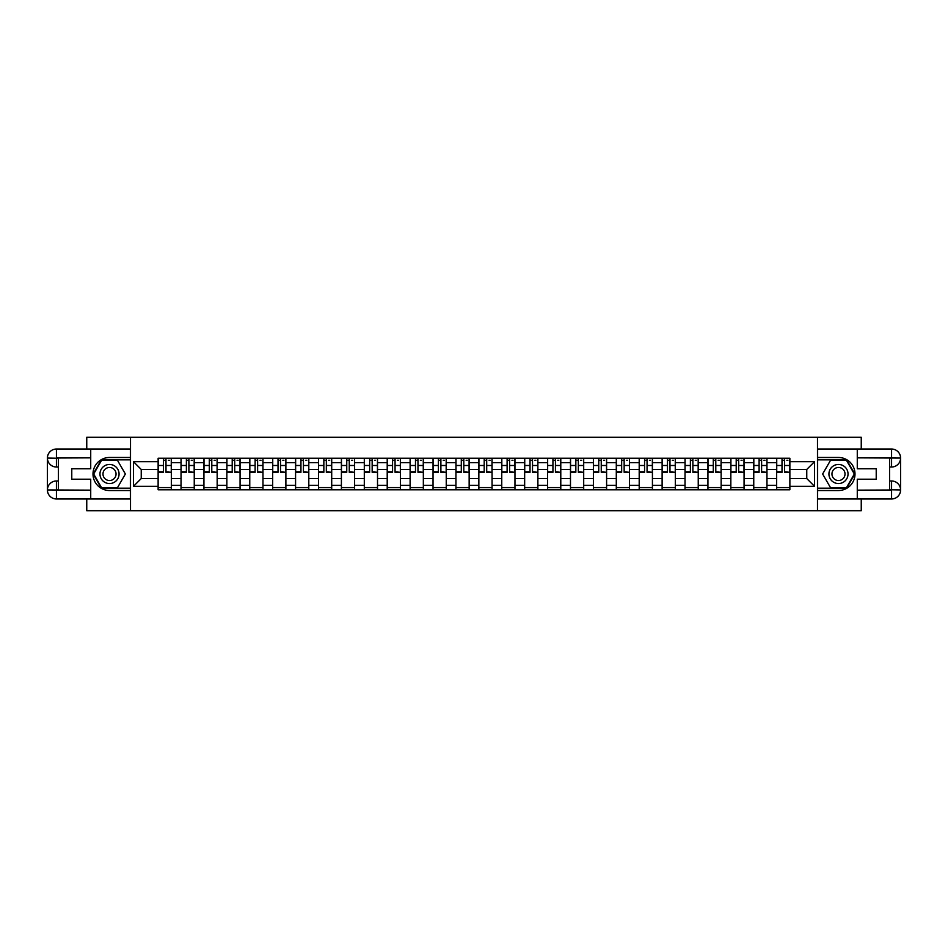 <?xml version="1.0" encoding="UTF-8"?>
<svg xmlns="http://www.w3.org/2000/svg" width="948" height="948" viewBox="0 0 948 948"><rect width="100%" height="100%" fill="white"/><g stroke="black" fill="none" stroke-linecap="round" stroke-linejoin="round"><path stroke-width="1.42" d="M86.754 498.968L86.754 510.711L861.246 510.711L861.246 498.968M861.246 449.032L861.246 437.289L86.754 437.289L86.754 449.032M181.032 489.784L181.032 462.695L171.339 462.695L171.339 489.784M171.339 462.695L171.339 458.216M181.032 462.695L181.032 458.216M194.245 458.216L194.245 489.784M203.939 489.784L203.939 458.216M217.163 458.216L217.163 489.784M226.856 489.784L226.856 458.216M240.069 458.216L240.069 489.784M249.762 489.784L249.762 458.216M262.975 458.216L262.975 489.784M272.668 489.784L272.668 458.216M285.881 458.216L285.881 489.784M295.575 489.784L295.575 458.216M308.799 458.216L308.799 489.784M318.481 489.784L318.481 458.216M331.705 458.216L331.705 489.784M341.399 489.784L341.399 458.216M354.611 458.216L354.611 489.784M364.305 489.784L364.305 458.216M377.517 458.216L377.517 489.784M387.211 489.784L387.211 458.216M400.423 458.216L400.423 489.784M410.117 489.784L410.117 458.216M423.341 458.216L423.341 489.784M433.035 489.784L433.035 458.216M446.247 458.216L446.247 489.784M455.941 489.784L455.941 458.216M469.153 458.216L469.153 489.784M478.847 489.784L478.847 458.216M492.059 458.216L492.059 489.784M501.753 489.784L501.753 458.216M514.965 458.216L514.965 489.784M524.659 489.784L524.659 458.216M537.883 458.216L537.883 489.784M547.577 489.784L547.577 458.216M560.789 458.216L560.789 489.784M570.483 489.784L570.483 458.216M583.695 458.216L583.695 489.784M593.389 489.784L593.389 458.216M606.601 458.216L606.601 489.784M616.295 489.784L616.295 458.216M629.519 458.216L629.519 489.784M639.201 489.784L639.201 458.216M652.425 458.216L652.425 489.784M662.119 489.784L662.119 458.216M675.332 458.216L675.332 489.784M685.025 489.784L685.025 458.216M698.238 458.216L698.238 489.784M707.931 489.784L707.931 458.216M721.144 458.216L721.144 489.784M730.837 489.784L730.837 458.216M744.062 458.216L744.062 489.784M753.755 489.784L753.755 458.216M766.968 458.216L766.968 489.784M776.661 489.784L776.661 458.216M776.661 478.55L766.968 478.55M753.755 478.55L744.062 478.55M730.837 478.55L721.144 478.55M707.931 478.55L698.238 478.55M685.025 478.55L675.332 478.55M662.119 478.55L652.425 478.55M639.201 478.55L629.519 478.55M616.295 478.55L606.601 478.55M593.389 478.55L583.695 478.55M570.483 478.55L560.789 478.55M547.577 478.55L537.883 478.55M524.659 478.55L514.965 478.55M501.753 478.55L492.059 478.55M478.847 478.55L469.153 478.55M455.941 478.55L446.247 478.55M433.035 478.55L423.341 478.55M410.117 478.55L400.423 478.55M387.211 478.55L377.517 478.55M364.305 478.55L354.611 478.55M341.399 478.55L331.705 478.55M318.481 478.55L308.799 478.55M295.575 478.55L285.881 478.55M272.668 478.55L262.975 478.55M249.762 478.55L240.069 478.55M226.856 478.55L217.163 478.55M203.939 478.55L194.245 478.55M181.032 478.55L171.339 478.55M776.661 469.45L766.968 469.45M753.755 469.45L744.062 469.45M730.837 469.45L721.144 469.45M707.931 469.45L698.238 469.45M685.025 469.45L675.332 469.45M662.119 469.45L652.425 469.45M639.201 469.45L629.519 469.45M616.295 469.45L606.601 469.45M593.389 469.45L583.695 469.45M570.483 469.45L560.789 469.45M547.577 469.45L537.883 469.45M524.659 469.45L514.965 469.45M501.753 469.45L492.059 469.45M478.847 469.45L469.153 469.45M455.941 469.45L446.247 469.45M433.035 469.45L423.341 469.45M410.117 469.45L400.423 469.45M387.211 469.45L377.517 469.45M364.305 469.45L354.611 469.45M341.399 469.45L331.705 469.45M318.481 469.45L308.799 469.45M295.575 469.45L285.881 469.45M272.668 469.45L262.975 469.45M249.762 469.45L240.069 469.45M226.856 469.45L217.163 469.45M203.939 469.45L194.245 469.45M181.032 469.45L171.339 469.45M141.24 478.55L158.126 478.55L158.126 469.45L141.24 469.45L141.24 478.55L133.455 486.336L133.455 461.664L158.126 461.664L158.126 469.45M789.874 469.45L789.874 478.55L806.76 478.55L806.76 469.45L789.874 469.45L789.874 458.216L158.126 458.216L158.126 461.664M789.874 461.664L814.545 461.664L814.545 486.336L789.874 486.336L789.874 478.55M158.126 478.55L158.126 489.784L789.874 489.784L789.874 486.336M158.126 486.336L133.455 486.336M817.484 510.711L817.484 437.289M130.516 510.711L130.516 437.289M171.339 487.58L158.126 487.58M163.483 460.42L165.983 460.42M194.245 487.58L181.032 487.58M186.389 460.42L188.889 460.42M217.163 487.58L203.939 487.58M209.307 460.42L211.795 460.42M240.069 487.58L226.856 487.58M232.213 460.42L234.713 460.42M262.975 487.58L249.762 487.58M255.119 460.42L257.619 460.42M285.881 487.58L272.668 487.58M278.025 460.42L280.525 460.42M308.799 487.58L295.575 487.58M300.943 460.42L303.431 460.42M331.705 487.58L318.481 487.58M323.849 460.42L326.337 460.42M354.611 487.58L341.399 487.58M346.755 460.42L349.255 460.42M377.517 487.58L364.305 487.58M369.661 460.42L372.161 460.42M400.423 487.58L387.211 487.58M392.567 460.42L395.067 460.42M423.341 487.58L410.117 487.58M415.485 460.42L417.973 460.42M446.247 487.58L433.035 487.58M438.391 460.42L440.891 460.42M469.153 487.58L455.941 487.58M461.297 460.42L463.797 460.42M492.059 487.58L478.847 487.58M484.203 460.42L486.703 460.42M514.965 487.58L501.753 487.58M507.109 460.42L509.609 460.42M537.883 487.58L524.659 487.58M530.027 460.42L532.515 460.42M560.789 487.58L547.577 487.58M552.933 460.42L555.433 460.42M583.695 487.58L570.483 487.58M575.839 460.42L578.339 460.42M606.601 487.58L593.389 487.58M598.745 460.42L601.245 460.42M629.519 487.58L616.295 487.58M621.663 460.42L624.151 460.42M652.425 487.58L639.201 487.58M644.569 460.42L647.057 460.42M675.332 487.58L662.119 487.58M667.475 460.42L669.975 460.42M698.238 487.58L685.025 487.58M690.381 460.42L692.881 460.42M721.144 487.58L707.931 487.58M713.287 460.42L715.787 460.42M744.062 487.58L730.837 487.58M736.205 460.42L738.693 460.42M766.968 487.58L753.755 487.58M759.111 460.42L761.611 460.42M789.874 487.58L776.661 487.58M782.017 460.42L784.517 460.42M133.455 461.664L141.24 469.45M806.76 478.55L814.545 486.336M806.76 469.45L814.545 461.664M165.983 471.808L171.268 472.305L165.983 472.305L165.983 458.358L171.268 458.358L168.329 458.358M171.268 471.808L171.268 458.358M163.483 460.266L165.983 460.266M168.329 460.266L169.36 460.266M168.116 458.358L158.198 458.358L158.198 472.305L163.483 472.305L163.483 458.358L161.361 458.358M188.889 471.808L194.174 472.305L188.889 472.305L188.889 458.358L194.174 458.358L191.235 458.358M194.174 471.808L194.174 458.358M186.389 460.266L188.889 460.266M191.235 460.266L192.266 460.266M191.022 458.358L181.104 458.358L181.104 472.305L186.389 472.305L186.389 458.358L184.268 458.358M211.795 471.808L217.08 472.305L211.795 472.305L211.795 458.358L217.08 458.358L214.153 458.358M217.08 471.808L217.08 458.358M209.307 460.266L211.795 460.266M214.153 460.266L215.172 460.266M213.928 458.358L204.021 458.358L204.021 472.305L209.307 472.305L209.307 458.358L207.174 458.358M58.409 467.02L56.43 467.02A9.03 9.03 0 0 1 47.4 458.062A9.03 9.03 0 0 1 56.43 449.032L130.374 449.032L130.374 457.481L109.518 457.481A16.519 16.519 0 0 0 92.999 474A16.519 16.519 0 0 0 109.518 490.519L130.374 490.519L130.374 498.968L56.43 498.968A9.03 9.03 0 0 1 47.4 489.938A9.03 9.03 0 0 1 56.43 480.98L58.409 480.98M130.374 490.519L130.374 457.481M90.724 449.032L90.724 468.786L71.775 468.786L71.775 479.214L90.724 479.214L90.724 498.968M56.43 467.02A9.03 9.03 0 0 1 47.4 458.062L56.43 458.216L56.43 467.02A9.03 9.03 0 0 1 47.4 458.062L47.4 489.938L90.724 490.152M56.43 490.152L56.43 498.968A9.03 9.03 0 0 1 47.4 489.938A9.03 9.03 0 0 1 56.43 480.98L56.43 489.784L58.409 489.784L58.409 458.216L56.43 458.216M130.374 459.827L101.341 459.827L93.153 474L101.341 488.173L130.374 488.173M889.591 480.98L891.57 480.98A9.03 9.03 0 0 1 900.6 489.938A9.03 9.03 0 0 1 891.57 498.968L817.626 498.968L817.626 490.519L838.482 490.519A16.519 16.519 0 0 0 855.001 474A16.519 16.519 0 0 0 838.482 457.481L817.626 457.481L817.626 449.032L891.57 449.032A9.03 9.03 0 0 1 900.6 458.062A9.03 9.03 0 0 1 891.57 467.02L889.591 467.02M817.626 457.481L817.626 490.519M857.276 498.968L857.276 479.214L876.225 479.214L876.225 468.786L857.276 468.786L857.276 449.032M891.57 480.98A9.03 9.03 0 0 1 900.6 489.938L891.57 489.784L891.57 480.98A9.03 9.03 0 0 1 900.6 489.938L900.6 458.062L857.276 457.848M891.57 457.848L891.57 449.032A9.03 9.03 0 0 1 900.6 458.062A9.03 9.03 0 0 1 891.57 467.02L891.57 458.216L889.591 458.216L889.591 489.784L891.57 489.784M817.626 488.173L846.659 488.173L854.847 474L846.659 459.827L817.626 459.827M99.967 474A9.551 9.551 0 0 0 109.518 483.551A9.551 9.551 0 0 0 119.069 474A9.551 9.551 0 0 0 109.518 464.449A9.551 9.551 0 0 0 99.967 474M102.988 474A6.529 6.529 0 0 0 109.518 480.529A6.529 6.529 0 0 0 116.047 474A6.529 6.529 0 0 0 109.518 467.471A6.529 6.529 0 0 0 102.988 474M117.445 460.266L125.373 474L117.445 487.734L101.59 487.734L93.662 474L101.59 460.266L117.445 460.266M828.931 474A9.551 9.551 0 0 0 838.482 483.551A9.551 9.551 0 0 0 848.033 474A9.551 9.551 0 0 0 838.482 464.449A9.551 9.551 0 0 0 828.931 474M831.953 474A6.529 6.529 0 0 0 838.482 480.529A6.529 6.529 0 0 0 845.012 474A6.529 6.529 0 0 0 838.482 467.471A6.529 6.529 0 0 0 831.953 474M846.41 460.266L854.338 474L846.41 487.734L830.555 487.734L822.627 474L830.555 460.266L846.41 460.266M234.713 471.808L239.998 472.305L234.713 472.305L234.713 458.358L239.998 458.358L237.059 458.358M239.998 471.808L239.998 458.358M232.213 460.266L234.713 460.266M237.059 460.266L238.09 460.266M236.834 458.358L226.928 458.358L226.928 472.305L232.213 472.305L232.213 458.358L230.08 458.358M257.619 471.808L262.904 472.305L257.619 472.305L257.619 458.358L262.904 458.358L259.965 458.358M262.904 471.808L262.904 458.358M255.119 460.266L257.619 460.266M259.965 460.266L260.996 460.266M259.74 458.358L249.834 458.358L249.834 472.305L255.119 472.305L255.119 458.358L252.986 458.358M280.525 471.808L285.81 472.305L280.525 472.305L280.525 458.358L285.81 458.358L282.871 458.358M285.81 471.808L285.81 458.358M278.025 460.266L280.525 460.266M282.871 460.266L283.902 460.266M282.658 458.358L272.74 458.358L272.74 472.305L278.025 472.305L278.025 458.358L275.904 458.358M303.431 471.808L308.716 472.305L303.431 472.305L303.431 458.358L308.716 458.358L305.777 458.358M308.716 471.808L308.716 458.358M300.943 460.266L303.431 460.266M305.777 460.266L306.808 460.266M305.564 458.358L295.646 458.358L295.646 472.305L300.943 472.305L300.943 458.358L298.81 458.358M326.337 471.808L331.634 472.305L326.337 472.305L326.337 458.358L331.634 458.358L328.695 458.358M331.634 471.808L331.634 458.358M323.849 460.266L326.337 460.266M328.695 460.266L329.714 460.266M328.47 458.358L318.564 458.358L318.564 472.305L323.849 472.305L323.849 458.358L321.716 458.358M349.255 471.808L354.54 472.305L349.255 472.305L349.255 458.358L354.54 458.358L351.601 458.358M354.54 471.808L354.54 458.358M346.755 460.266L349.255 460.266M351.601 460.266L352.632 460.266M351.376 458.358L341.47 458.358L341.47 472.305L346.755 472.305L346.755 458.358L344.622 458.358M372.161 471.808L377.446 472.305L372.161 472.305L372.161 458.358L377.446 458.358L374.507 458.358M377.446 471.808L377.446 458.358M369.661 460.266L372.161 460.266M374.507 460.266L375.538 460.266M374.294 458.358L364.376 458.358L364.376 472.305L369.661 472.305L369.661 458.358L367.528 458.358M395.067 471.808L400.352 472.305L395.067 472.305L395.067 458.358L400.352 458.358L397.413 458.358M400.352 471.808L400.352 458.358M392.567 460.266L395.067 460.266M397.413 460.266L398.444 460.266M397.2 458.358L387.282 458.358L387.282 472.305L392.567 472.305L392.567 458.358L390.446 458.358M417.973 471.808L423.258 472.305L417.973 472.305L417.973 458.358L423.258 458.358L420.331 458.358M423.258 471.808L423.258 458.358M415.485 460.266L417.973 460.266M420.331 460.266L421.35 460.266M420.106 458.358L410.188 458.358L410.188 472.305L415.485 472.305L415.485 458.358L413.352 458.358M440.891 471.808L446.176 472.305L440.891 472.305L440.891 458.358L446.176 458.358L443.237 458.358M446.176 471.808L446.176 458.358M438.391 460.266L440.891 460.266M443.237 460.266L444.268 460.266M443.012 458.358L433.106 458.358L433.106 472.305L438.391 472.305L438.391 458.358L436.258 458.358M463.797 471.808L469.082 472.305L463.797 472.305L463.797 458.358L469.082 458.358L466.143 458.358M469.082 471.808L469.082 458.358M461.297 460.266L463.797 460.266M466.143 460.266L467.174 460.266M465.918 458.358L456.012 458.358L456.012 472.305L461.297 472.305L461.297 458.358L459.164 458.358M486.703 471.808L491.988 472.305L486.703 472.305L486.703 458.358L491.988 458.358L489.05 458.358M491.988 471.808L491.988 458.358M484.203 460.266L486.703 460.266M489.05 460.266L490.08 460.266M488.836 458.358L478.918 458.358L478.918 472.305L484.203 472.305L484.203 458.358L482.082 458.358M509.609 471.808L514.894 472.305L509.609 472.305L509.609 458.358L514.894 458.358L511.956 458.358M514.894 471.808L514.894 458.358M507.109 460.266L509.609 460.266M511.956 460.266L512.986 460.266M511.742 458.358L501.824 458.358L501.824 472.305L507.109 472.305L507.109 458.358L504.988 458.358M532.515 471.808L537.812 472.305L532.515 472.305L532.515 458.358L537.812 458.358L534.873 458.358M537.812 471.808L537.812 458.358M530.027 460.266L532.515 460.266M534.873 460.266L535.893 460.266M534.648 458.358L524.742 458.358L524.742 472.305L530.027 472.305L530.027 458.358L527.894 458.358M555.433 471.808L560.718 472.305L555.433 472.305L555.433 458.358L560.718 458.358L557.779 458.358M560.718 471.808L560.718 458.358M552.933 460.266L555.433 460.266M557.779 460.266L558.81 460.266M557.554 458.358L547.648 458.358L547.648 472.305L552.933 472.305L552.933 458.358L550.8 458.358M578.339 471.808L583.624 472.305L578.339 472.305L578.339 458.358L583.624 458.358L580.686 458.358M583.624 471.808L583.624 458.358M575.839 460.266L578.339 460.266M580.686 460.266L581.716 460.266M580.472 458.358L570.554 458.358L570.554 472.305L575.839 472.305L575.839 458.358L573.706 458.358M601.245 471.808L606.53 472.305L601.245 472.305L601.245 458.358L606.53 458.358L603.592 458.358M606.53 471.808L606.53 458.358M598.745 460.266L601.245 460.266M603.592 460.266L604.623 460.266M603.378 458.358L593.46 458.358L593.46 472.305L598.745 472.305L598.745 458.358L596.624 458.358M624.151 471.808L629.436 472.305L624.151 472.305L624.151 458.358L629.436 458.358L626.51 458.358M629.436 471.808L629.436 458.358M621.663 460.266L624.151 460.266M626.51 460.266L627.529 460.266M626.284 458.358L616.366 458.358L616.366 472.305L621.663 472.305L621.663 458.358L619.53 458.358M647.057 471.808L652.354 472.305L647.057 472.305L647.057 458.358L652.354 458.358L649.416 458.358M652.354 471.808L652.354 458.358M644.569 460.266L647.057 460.266M649.416 460.266L650.447 460.266M649.19 458.358L639.284 458.358L639.284 472.305L644.569 472.305L644.569 458.358L642.436 458.358M669.975 471.808L675.26 472.305L669.975 472.305L669.975 458.358L675.26 458.358L672.322 458.358M675.26 471.808L675.26 458.358M667.475 460.266L669.975 460.266M672.322 460.266L673.353 460.266M672.096 458.358L662.19 458.358L662.19 472.305L667.475 472.305L667.475 458.358L665.342 458.358M692.881 471.808L698.166 472.305L692.881 472.305L692.881 458.358L698.166 458.358L695.228 458.358M698.166 471.808L698.166 458.358M690.381 460.266L692.881 460.266M695.228 460.266L696.259 460.266M695.014 458.358L685.096 458.358L685.096 472.305L690.381 472.305L690.381 458.358L688.26 458.358M715.787 471.808L721.072 472.305L715.787 472.305L715.787 458.358L721.072 458.358L718.134 458.358M721.072 471.808L721.072 458.358M713.287 460.266L715.787 460.266M718.134 460.266L719.165 460.266M717.92 458.358L708.002 458.358L708.002 472.305L713.287 472.305L713.287 458.358L711.166 458.358M738.693 471.808L743.979 472.305L738.693 472.305L738.693 458.358L743.979 458.358L741.052 458.358M743.979 471.808L743.979 458.358M736.205 460.266L738.693 460.266M741.052 460.266L742.071 460.266M740.826 458.358L730.92 458.358L730.92 472.305L736.205 472.305L736.205 458.358L734.072 458.358M761.611 471.808L766.896 472.305L761.611 472.305L761.611 458.358L766.896 458.358L763.958 458.358M766.896 471.808L766.896 458.358M759.111 460.266L761.611 460.266M763.958 460.266L764.989 460.266M763.733 458.358L753.826 458.358L753.826 472.305L759.111 472.305L759.111 458.358L756.978 458.358M784.517 471.808L789.803 472.305L784.517 472.305L784.517 458.358L789.803 458.358L786.864 458.358M789.803 471.808L789.803 458.358M782.017 460.266L784.517 460.266M786.864 460.266L787.895 460.266M786.639 458.358L776.732 458.358L776.732 472.305L782.017 472.305L782.017 458.358L779.884 458.358M753.755 462.695L744.062 462.695M730.837 462.695L721.144 462.695M707.931 462.695L698.238 462.695M685.025 462.695L675.332 462.695M662.119 462.695L652.425 462.695M639.201 462.695L629.519 462.695M616.295 462.695L606.601 462.695M593.389 462.695L583.695 462.695M570.483 462.695L560.789 462.695M547.577 462.695L537.883 462.695M524.659 462.695L514.965 462.695M501.753 462.695L492.059 462.695M478.847 462.695L469.153 462.695M455.941 462.695L446.247 462.695M433.035 462.695L423.341 462.695M410.117 462.695L400.423 462.695M387.211 462.695L377.517 462.695M364.305 462.695L354.611 462.695M341.399 462.695L331.705 462.695M318.481 462.695L308.799 462.695M295.575 462.695L285.881 462.695M272.668 462.695L262.975 462.695M249.762 462.695L240.069 462.695M226.856 462.695L217.163 462.695M203.939 462.695L194.245 462.695M776.661 462.695L766.968 462.695M753.755 485.305L744.062 485.305M730.837 485.305L721.144 485.305M707.931 485.305L698.238 485.305M685.025 485.305L675.332 485.305M662.119 485.305L652.425 485.305M639.201 485.305L629.519 485.305M616.295 485.305L606.601 485.305M593.389 485.305L583.695 485.305M570.483 485.305L560.789 485.305M547.577 485.305L537.883 485.305M524.659 485.305L514.965 485.305M501.753 485.305L492.059 485.305M478.847 485.305L469.153 485.305M455.941 485.305L446.247 485.305M433.035 485.305L423.341 485.305M410.117 485.305L400.423 485.305M387.211 485.305L377.517 485.305M364.305 485.305L354.611 485.305M341.399 485.305L331.705 485.305M318.481 485.305L308.799 485.305M295.575 485.305L285.881 485.305M272.668 485.305L262.975 485.305M249.762 485.305L240.069 485.305M226.856 485.305L217.163 485.305M203.939 485.305L194.245 485.305M181.032 485.305L171.339 485.305M776.661 485.305L766.968 485.305M165.983 465.492L171.268 465.492M158.198 471.808L163.483 471.808M158.198 465.492L163.483 465.492M188.889 465.492L194.174 465.492M181.104 471.808L186.389 471.808M181.104 465.492L186.389 465.492M211.795 465.492L217.08 465.492M204.021 471.808L209.307 471.808M204.021 465.492L209.307 465.492M90.724 457.848L56.216 458.002M47.4 489.938A9.03 9.03 0 0 1 56.43 480.98M47.4 458.062A9.03 9.03 0 0 1 56.43 449.032L56.43 457.848M857.276 490.152L891.784 489.998M900.6 458.062A9.03 9.03 0 0 1 891.57 467.02M900.6 489.938A9.03 9.03 0 0 1 891.57 498.968L891.57 490.152M234.713 465.492L239.998 465.492M226.928 471.808L232.213 471.808M226.928 465.492L232.213 465.492M257.619 465.492L262.904 465.492M249.834 471.808L255.119 471.808M249.834 465.492L255.119 465.492M280.525 465.492L285.81 465.492M272.74 471.808L278.025 471.808M272.74 465.492L278.025 465.492M303.431 465.492L308.716 465.492M295.646 471.808L300.943 471.808M295.646 465.492L300.943 465.492M326.337 465.492L331.634 465.492M318.564 471.808L323.849 471.808M318.564 465.492L323.849 465.492M349.255 465.492L354.54 465.492M341.47 471.808L346.755 471.808M341.47 465.492L346.755 465.492M372.161 465.492L377.446 465.492M364.376 471.808L369.661 471.808M364.376 465.492L369.661 465.492M395.067 465.492L400.352 465.492M387.282 471.808L392.567 471.808M387.282 465.492L392.567 465.492M417.973 465.492L423.258 465.492M410.188 471.808L415.485 471.808M410.188 465.492L415.485 465.492M440.891 465.492L446.176 465.492M433.106 471.808L438.391 471.808M433.106 465.492L438.391 465.492M463.797 465.492L469.082 465.492M456.012 471.808L461.297 471.808M456.012 465.492L461.297 465.492M486.703 465.492L491.988 465.492M478.918 471.808L484.203 471.808M478.918 465.492L484.203 465.492M509.609 465.492L514.894 465.492M501.824 471.808L507.109 471.808M501.824 465.492L507.109 465.492M532.515 465.492L537.812 465.492M524.742 471.808L530.027 471.808M524.742 465.492L530.027 465.492M555.433 465.492L560.718 465.492M547.648 471.808L552.933 471.808M547.648 465.492L552.933 465.492M578.339 465.492L583.624 465.492M570.554 471.808L575.839 471.808M570.554 465.492L575.839 465.492M601.245 465.492L606.53 465.492M593.46 471.808L598.745 471.808M593.46 465.492L598.745 465.492M624.151 465.492L629.436 465.492M616.366 471.808L621.663 471.808M616.366 465.492L621.663 465.492M647.057 465.492L652.354 465.492M639.284 471.808L644.569 471.808M639.284 465.492L644.569 465.492M669.975 465.492L675.26 465.492M662.19 471.808L667.475 471.808M662.19 465.492L667.475 465.492M692.881 465.492L698.166 465.492M685.096 471.808L690.381 471.808M685.096 465.492L690.381 465.492M715.787 465.492L721.072 465.492M708.002 471.808L713.287 471.808M708.002 465.492L713.287 465.492M738.693 465.492L743.979 465.492M730.92 471.808L736.205 471.808M730.92 465.492L736.205 465.492M761.611 465.492L766.896 465.492M753.826 471.808L759.111 471.808M753.826 465.492L759.111 465.492M784.517 465.492L789.803 465.492M776.732 471.808L782.017 471.808M776.732 465.492L782.017 465.492"/></g></svg>
